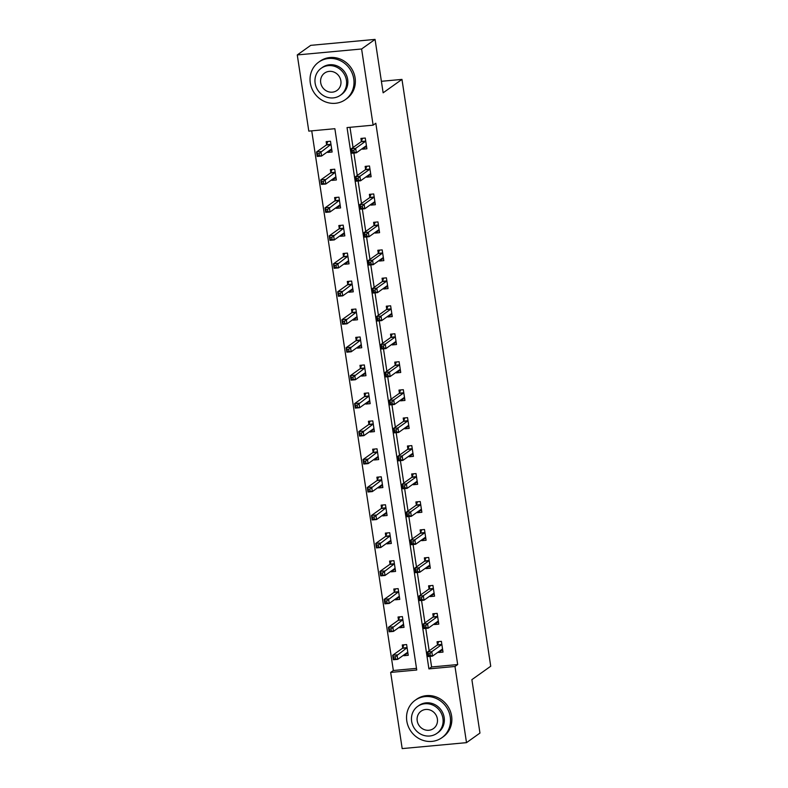 <?xml version="1.0" encoding="UTF-8"?>
<svg xmlns="http://www.w3.org/2000/svg" width="788" height="788" viewBox="0 0 788 788"><rect width="100%" height="100%" fill="white"/><g stroke="black" fill="none" stroke-linecap="round" stroke-linejoin="round"><path stroke-width="1.18" d="M402.185 748.6L390.661 672.42L416.744 670.007L334.87 128.7L308.798 131.113L297.273 54.933L361.603 48.984L373.118 125.164L347.045 127.577L428.908 668.884L454.991 666.471L466.506 742.651L402.185 748.6M311.733 130.838L393.35 670.509L390.661 672.42M361.603 48.984L375.058 39.4L310.728 45.349L297.273 54.933M375.058 39.4L383.135 92.817L401.969 79.401L381.392 81.302M401.969 79.401L490.727 666.234L471.884 679.65L479.961 733.067L466.506 742.651M393.35 670.509L416.488 668.362M403.791 655.015L403.899 655.715L408.243 655.311L406.618 644.564L402.274 644.958L402.707 647.864M399.565 627.051L399.674 627.76L404.017 627.356L402.392 616.6L398.038 617.004L398.482 619.9M395.33 599.087L395.438 599.796L399.782 599.392L398.157 588.636L393.813 589.04L394.256 591.936M391.104 571.123L391.212 571.832L395.556 571.428L393.931 560.672L389.587 561.076L390.021 563.981M386.878 543.168L386.987 543.868L391.331 543.464L389.705 532.718L385.352 533.112L385.795 536.017M382.643 515.204L382.751 515.904L387.095 515.51L385.47 504.753L381.126 505.157L381.569 508.053M378.417 487.24L378.526 487.949L382.869 487.545L381.244 476.789L376.9 477.193L377.334 480.089M374.192 459.276L374.3 459.985L378.644 459.581L377.019 448.825L372.665 449.229L373.108 452.135M369.956 431.322L370.065 432.021L374.418 431.617L372.783 420.871L368.439 421.265L368.882 424.171M365.731 403.358L365.839 404.057L370.183 403.663L368.557 392.907L364.214 393.31L364.647 396.206M361.505 375.393L361.613 376.103L365.957 375.699L364.332 364.942L359.978 365.346L360.421 368.242M357.269 347.429L357.378 348.138L361.731 347.735L360.096 336.978L355.752 337.382L356.196 340.288M353.044 319.475L353.152 320.174L357.496 319.77L355.871 309.024L351.527 309.418L351.96 312.324M348.818 291.511L348.926 292.21L353.27 291.816L351.645 281.06L347.301 281.464L347.735 284.36M344.592 263.547L344.691 264.256L349.045 263.852L347.409 253.096L343.066 253.5L343.509 256.396M340.357 235.582L340.465 236.292L344.809 235.888L343.184 225.132L338.84 225.535L339.273 228.441M336.131 207.628L336.24 208.327L340.583 207.924L338.958 197.177L334.614 197.571L335.048 200.477M331.906 179.664L332.004 180.363L336.358 179.969L334.723 169.213L330.379 169.617L330.822 172.513M327.67 151.7L327.778 152.409L332.122 152.005L330.497 141.249L326.153 141.653L326.587 144.549M430.002 656.365L431.597 666.963L457.68 664.56L375.817 123.243L373.118 125.164M349.98 127.301L353.044 147.523M353.881 153.059L357.269 175.488M358.107 181.013L361.495 203.442M362.332 208.978L365.731 231.406M366.568 236.942L369.956 259.37M370.793 264.906L374.182 287.334M375.019 292.86L378.417 315.289M379.255 320.824L382.643 343.253M383.48 348.788L386.869 371.217M387.706 376.753L391.104 399.181M391.941 404.707L395.33 427.135M396.167 432.671L399.555 455.1M400.393 460.635L403.791 483.064M404.628 488.599L408.017 511.028M408.854 516.554L412.242 538.992M413.079 544.518L416.478 566.946M417.315 572.482L420.703 594.91M421.541 600.446L424.929 622.875M425.766 628.4L429.164 650.839M438.561 651.794L438.67 652.503L443.014 652.1L441.388 641.343L437.044 641.747L437.478 644.643M434.336 623.83L434.434 624.539L438.788 624.135L437.163 613.379L432.809 613.783L433.252 616.689M430.1 595.876L430.209 596.575L434.552 596.171L432.927 585.425L428.583 585.819L429.027 588.725M425.875 567.912L425.983 568.621L430.327 568.217L428.702 557.461L424.358 557.865L424.791 560.76M421.649 539.947L421.757 540.657L426.101 540.253L424.476 529.497L420.122 529.9L420.565 532.796M417.413 511.983L417.522 512.692L421.866 512.289L420.24 501.532L415.897 501.936L416.34 504.842M413.188 484.029L413.296 484.728L417.64 484.325L416.015 473.578L411.671 473.972L412.104 476.878M408.962 456.065L409.07 456.764L413.414 456.37L411.789 445.614L407.435 446.018L407.879 448.914M404.727 428.101L404.835 428.81L409.179 428.406L407.554 417.65L403.21 418.054L403.653 420.95M400.501 400.137L400.609 400.846L404.953 400.442L403.328 389.686L398.984 390.09L399.418 392.995M396.275 372.182L396.384 372.882L400.728 372.478L399.102 361.731L394.749 362.125L395.192 365.031M392.04 344.218L392.148 344.917L396.502 344.523L394.867 333.767L390.523 334.171L390.966 337.067M387.814 316.254L387.923 316.963L392.266 316.559L390.641 305.803L386.297 306.207L386.731 309.103M383.589 288.29L383.697 288.999L388.041 288.595L386.416 277.839L382.062 278.243L382.505 281.149M379.353 260.336L379.461 261.035L383.815 260.631L382.18 249.885L377.836 250.279L378.279 253.184M375.127 232.371L375.236 233.071L379.58 232.677L377.954 221.921L373.611 222.324L374.044 225.22M370.902 204.407L371.01 205.116L375.354 204.713L373.729 193.956L369.385 194.36L369.818 197.256M366.676 176.443L366.775 177.152L371.128 176.748L369.493 165.992L365.149 166.396L365.593 169.302M362.441 148.489L362.549 149.188L366.893 148.784L365.268 138.038L360.924 138.432L361.357 141.338M457.68 664.56L454.991 666.471M431.597 666.963L428.908 668.884M441.635 650.395L438.67 652.503M406.864 653.607L403.899 655.715M402.629 625.642L399.674 627.76M437.399 622.431L434.434 624.539M398.403 597.688L395.438 599.796M433.173 594.467L430.209 596.575M394.177 569.724L391.212 571.832M428.948 566.503L425.983 568.621M389.942 541.76L386.987 543.868M424.712 538.549L421.757 540.657M385.716 513.796L382.751 515.904M420.487 510.585L417.522 512.692M381.49 485.841L378.526 487.949M416.261 482.62L413.296 484.728M377.255 457.877L374.3 459.985M412.026 454.656L409.07 456.764M373.029 429.913L370.065 432.021M407.8 426.702L404.835 428.81M368.804 401.949L365.839 404.057M403.574 398.738L400.609 400.846M364.568 373.985L361.613 376.103M399.339 370.774L396.384 372.882M360.343 346.031L357.378 348.138M395.113 342.81L392.148 344.917M356.117 318.066L353.152 320.174M390.887 314.845L387.923 316.963M351.881 290.102L348.926 292.21M386.652 286.891L383.697 288.999M347.656 262.138L344.691 264.256M382.426 258.927L379.461 261.035M343.43 234.184L340.465 236.292M378.201 230.963L375.236 233.071M339.195 206.22L336.24 208.327M373.965 202.999L371.01 205.116M334.969 178.255L332.004 180.363M369.739 175.044L366.775 177.152M330.743 150.291L327.778 152.409M365.514 147.08L362.549 149.188M440.374 650.504L442.738 650.287M429.982 653.616L428.248 653.784L428.514 655.577L430.258 655.409L429.982 653.616L431.785 651.656L432.464 656.138L428.12 656.542L427.441 652.06L431.785 651.656L441.585 644.683A1.842 0.581 84.7 0 0 441.763 644.407L441.822 644.249M442.57 649.194L442.482 649.145A1.842 0.581 84.7 0 0 442.364 649.125A1.842 0.581 84.7 0 0 442.255 649.164L432.464 656.138L430.258 655.409M428.248 653.784L427.441 652.06L437.232 645.086A1.842 0.581 84.7 0 0 437.419 644.811L438.67 641.599M428.514 655.577L428.12 656.542M407.967 653.508L405.603 653.725M395.487 658.63L395.212 656.837L393.478 656.995L393.744 658.788L397.694 659.359L393.35 659.753L392.67 655.271L397.014 654.877L397.694 659.359L407.494 652.375A1.842 0.581 -95.3 0 1 407.593 652.336A1.842 0.581 -95.3 0 1 407.711 652.365L407.81 652.415M403.899 644.811L402.648 648.022A1.842 0.581 -95.3 0 1 402.461 648.297L392.67 655.271L393.478 656.995M407.061 647.46L406.992 647.628A1.842 0.581 -95.3 0 1 406.815 647.894L395.212 656.837M393.35 659.753L393.744 658.788M406.795 721A23 21.463 -125.5 0 0 441.871 737.726A23 21.463 -125.5 0 0 450.263 716.981A23 21.463 -125.5 0 0 415.187 700.256A23 21.463 -125.5 0 0 406.795 721M441.871 737.726L443.22 736.77A23 21.463 -125.5 0 0 451.603 716.026A23 21.463 -125.5 0 0 416.527 699.301L415.187 700.256M417.679 706.383L418.921 705.506A16.558 15.455 54.5 0 1 444.176 717.543A16.558 15.455 54.5 0 1 438.138 732.485L436.897 733.362A16.558 15.455 -125.5 0 0 442.935 718.429A16.558 15.455 -125.5 0 0 417.679 706.383A16.558 15.455 -125.5 0 0 411.641 721.325A16.558 15.455 -125.5 0 0 436.897 733.362M437.379 718.942A10.668 9.958 -125.5 0 0 421.097 711.18A10.668 9.958 -125.5 0 0 417.207 720.803A10.668 9.958 -125.5 0 0 433.479 728.565A10.668 9.958 -125.5 0 0 437.379 718.942M310.295 82.898A23 21.463 -125.5 0 0 345.371 99.623A23 21.463 -125.5 0 0 353.753 78.879A23 21.463 -125.5 0 0 318.687 62.154A23 21.463 -125.5 0 0 310.295 82.898M345.371 99.623L346.71 98.667A23 21.463 -125.5 0 0 355.102 77.923A23 21.463 -125.5 0 0 320.026 61.198L318.687 62.154M321.179 68.28L322.42 67.404A16.558 15.455 54.5 0 1 347.675 79.44A16.558 15.455 54.5 0 1 341.637 94.383L340.396 95.259A16.558 15.455 -125.5 0 0 346.434 80.327A16.558 15.455 -125.5 0 0 321.179 68.28A16.558 15.455 -125.5 0 0 315.141 83.223A16.558 15.455 -125.5 0 0 340.396 95.259M340.869 80.839A10.668 9.958 -125.5 0 0 324.597 73.077A10.668 9.958 -125.5 0 0 320.706 82.71A10.668 9.958 -125.5 0 0 336.978 90.462A10.668 9.958 -125.5 0 0 340.869 80.839M436.138 622.55L438.512 622.323M425.756 625.662L424.023 625.82L424.289 627.612L426.032 627.455L425.756 625.662L427.559 623.692L428.239 628.174L423.885 628.578L423.215 624.096L427.559 623.692L437.35 616.718A1.842 0.581 84.7 0 0 437.537 616.443L437.596 616.285M438.345 621.24L438.256 621.19A1.842 0.581 84.7 0 0 438.128 621.161A1.842 0.581 84.7 0 0 438.029 621.2L428.239 628.174L426.032 627.455M424.023 625.82L423.215 624.096L433.006 617.122A1.842 0.581 84.7 0 0 433.193 616.846L434.434 613.635M424.289 627.612L423.885 628.578M431.913 594.585L434.286 594.369M421.531 597.698L419.787 597.856L420.063 599.648L421.797 599.491L421.531 597.698L423.333 595.738L424.003 600.22L419.659 600.614L418.98 596.132L423.333 595.738L433.124 588.754A1.842 0.581 84.7 0 0 433.301 588.488L433.37 588.321M434.119 593.275L434.021 593.226A1.842 0.581 84.7 0 0 433.902 593.197A1.842 0.581 84.7 0 0 433.804 593.236L424.003 600.22L421.797 599.491M419.787 597.856L418.98 596.132L428.78 589.158A1.842 0.581 84.7 0 0 428.958 588.882L430.209 585.671M420.063 599.648L419.659 600.614M403.742 625.544L401.368 625.761M391.262 630.666L390.986 628.873L389.252 629.041L389.518 630.833L393.468 631.395L389.114 631.799L388.445 627.317L392.788 626.913L393.468 631.395L403.259 624.411A1.842 0.581 -95.3 0 1 403.367 624.372A1.842 0.581 -95.3 0 1 403.486 624.401L403.574 624.451M399.664 616.846L398.423 620.067A1.842 0.581 -95.3 0 1 398.236 620.333L388.445 627.317L389.252 629.041M402.826 619.496L402.766 619.663A1.842 0.581 -95.3 0 1 402.579 619.939L390.986 628.873M389.114 631.799L389.518 630.833M399.516 597.58L397.142 597.796M387.026 602.702L386.76 600.909L385.017 601.077L385.293 602.869L389.233 603.431L384.889 603.835L384.209 599.353L388.563 598.949L389.233 603.431L399.033 596.457A1.842 0.581 -95.3 0 1 399.132 596.418A1.842 0.581 -95.3 0 1 399.25 596.437L399.349 596.486M395.438 588.892L394.187 592.103A1.842 0.581 -95.3 0 1 394.01 592.379L384.209 599.353L385.017 601.077M398.6 591.542L398.531 591.699A1.842 0.581 -95.3 0 1 398.354 591.975L386.76 600.909M384.889 603.835L385.293 602.869M427.687 566.621L430.051 566.405M417.295 569.734L415.562 569.901L415.828 571.684L417.571 571.527L417.295 569.734L419.098 567.774L419.777 572.255L415.434 572.659L414.754 568.178L419.098 567.774L428.899 560.8A1.842 0.581 84.7 0 0 429.076 560.524L429.145 560.357M429.893 565.311L429.795 565.262A1.842 0.581 84.7 0 0 429.677 565.232A1.842 0.581 84.7 0 0 429.578 565.272L419.777 572.255L417.571 571.527M415.562 569.901L414.754 568.178L424.545 561.194A1.842 0.581 84.7 0 0 424.732 560.928L425.983 557.707M415.828 571.684L415.434 572.659M423.451 538.657L425.825 538.44M413.07 541.77L411.336 541.937L411.602 543.73L413.345 543.562L413.07 541.77L414.872 539.81L415.552 544.291L411.198 544.695L410.528 540.213L414.872 539.81L424.663 532.836A1.842 0.581 84.7 0 0 424.85 532.56L424.909 532.402M425.658 537.347L425.569 537.298A1.842 0.581 84.7 0 0 425.451 537.278A1.842 0.581 84.7 0 0 425.343 537.317L415.552 544.291L413.345 543.562M411.336 541.937L410.528 540.213L420.319 533.24A1.842 0.581 84.7 0 0 420.506 532.964L421.747 529.753M411.602 543.73L411.198 544.695M419.226 510.703L421.6 510.476M408.844 513.815L407.101 513.973L407.376 515.766L409.11 515.608L408.844 513.815L410.646 511.845L411.316 516.327L406.972 516.731L406.293 512.249L410.646 511.845L420.437 504.872A1.842 0.581 84.7 0 0 420.615 504.596L420.684 504.438M421.432 509.393L421.334 509.344A1.842 0.581 84.7 0 0 421.216 509.314A1.842 0.581 84.7 0 0 421.117 509.353L411.316 516.327L409.11 515.608M407.101 513.973L406.293 512.249L416.094 505.275A1.842 0.581 84.7 0 0 416.271 505L417.522 501.789M407.376 515.766L406.972 516.731M395.281 569.616L392.916 569.842M382.801 574.747L382.525 572.955L380.791 573.112L381.057 574.905L385.007 575.467L380.663 575.87L379.983 571.389L384.327 570.985L385.007 575.467L394.808 568.493A1.842 0.581 -95.3 0 1 394.906 568.453A1.842 0.581 -95.3 0 1 395.024 568.483L395.123 568.532M391.212 560.928L389.961 564.139A1.842 0.581 -95.3 0 1 389.774 564.415L379.983 571.389L380.791 573.112M394.374 563.578L394.305 563.735A1.842 0.581 -95.3 0 1 394.128 564.011L382.525 572.955M380.663 575.87L381.057 574.905M391.055 541.661L388.681 541.878M378.575 546.783L378.299 544.991L376.565 545.148L376.831 546.941L380.781 547.512L376.428 547.906L375.758 543.425L380.102 543.03L380.781 547.512L390.572 540.529A1.842 0.581 -95.3 0 1 390.681 540.489A1.842 0.581 -95.3 0 1 390.799 540.519L390.887 540.568M386.977 532.964L385.736 536.175A1.842 0.581 -95.3 0 1 385.549 536.451L375.758 543.425L376.565 545.148M390.139 535.613L390.08 535.781A1.842 0.581 -95.3 0 1 389.893 536.047L378.299 544.991M376.428 547.906L376.831 546.941M386.829 513.697L384.455 513.914M374.339 518.819L374.073 517.026L372.33 517.194L372.606 518.977L376.546 519.548L372.202 519.952L371.522 515.47L375.876 515.066L376.546 519.548L386.347 512.564A1.842 0.581 -95.3 0 1 386.445 512.525A1.842 0.581 -95.3 0 1 386.563 512.555L386.662 512.604M382.751 505L381.5 508.221A1.842 0.581 -95.3 0 1 381.323 508.487L371.522 515.47L372.33 517.194M385.913 507.649L385.854 507.817A1.842 0.581 -95.3 0 1 385.667 508.093L374.073 517.026M372.202 519.952L372.606 518.977M415 482.739L417.364 482.522M404.608 485.851L402.875 486.009L403.141 487.802L404.884 487.644L404.608 485.851L406.411 483.891L407.091 488.373L402.747 488.767L402.067 484.285L406.411 483.891L416.212 476.907A1.842 0.581 84.7 0 0 416.389 476.641L416.458 476.474M417.207 481.429L417.108 481.379A1.842 0.581 84.7 0 0 416.99 481.35A1.842 0.581 84.7 0 0 416.891 481.389L407.091 488.373L404.884 487.644M402.875 486.009L402.067 484.285L411.858 477.311A1.842 0.581 84.7 0 0 412.045 477.036L413.296 473.824M403.141 487.802L402.747 488.767M382.594 485.733L380.23 485.95M370.114 490.855L369.848 489.062L368.104 489.23L368.38 491.022L372.32 491.584L367.976 491.988L367.297 487.506L371.641 487.102L372.32 491.584L382.121 484.61A1.842 0.581 -95.3 0 1 382.219 484.571A1.842 0.581 -95.3 0 1 382.338 484.59L382.436 484.64M378.526 477.045L377.275 480.256A1.842 0.581 -95.3 0 1 377.097 480.532L367.297 487.506L368.104 489.23M381.688 479.695L381.619 479.853A1.842 0.581 -95.3 0 1 381.441 480.128L369.848 489.062M367.976 491.988L368.38 491.022M410.765 454.774L413.139 454.558M400.383 457.887L398.649 458.055L398.915 459.837L400.659 459.68L400.383 457.887L402.185 455.927L402.865 460.409L398.511 460.813L397.841 456.331L402.185 455.927L411.976 448.953A1.842 0.581 84.7 0 0 412.163 448.677L412.222 448.51M412.971 453.464L412.882 453.415A1.842 0.581 84.7 0 0 412.764 453.386A1.842 0.581 84.7 0 0 412.656 453.425L402.865 460.409L400.659 459.68M398.649 458.055L397.841 456.331L407.632 449.347A1.842 0.581 84.7 0 0 407.82 449.081L409.061 445.86M398.915 459.837L398.511 460.813M378.368 457.769L375.994 457.995M365.888 462.901L365.612 461.108L363.879 461.266L364.145 463.058L368.094 463.62L363.751 464.024L363.071 459.542L367.415 459.138L368.094 463.62L377.885 456.646A1.842 0.581 -95.3 0 1 377.994 456.607A1.842 0.581 -95.3 0 1 378.112 456.636L378.201 456.685M374.29 449.081L373.049 452.292A1.842 0.581 -95.3 0 1 372.862 452.568L363.071 459.542L363.879 461.266M377.452 451.731L377.393 451.888A1.842 0.581 -95.3 0 1 377.206 452.164L365.612 461.108M363.751 464.024L364.145 463.058M406.539 426.81L408.913 426.594M396.157 429.923L394.414 430.09L394.69 431.883L396.423 431.716L396.157 429.923L397.96 427.963L398.63 432.445L394.286 432.848L393.606 428.367L397.96 427.963L407.751 420.989A1.842 0.581 84.7 0 0 407.938 420.713L407.997 420.556M408.745 425.5L408.647 425.451A1.842 0.581 84.7 0 0 408.529 425.431A1.842 0.581 84.7 0 0 408.43 425.471L398.63 432.445L396.423 431.716M394.414 430.09L393.606 428.367L403.407 421.393A1.842 0.581 84.7 0 0 403.584 421.117L404.835 417.906M394.69 431.883L394.286 432.848M374.142 429.815L371.769 430.031M361.653 434.937L361.387 433.144L359.643 433.301L359.919 435.094L363.859 435.666L359.515 436.059L358.836 431.578L363.189 431.184L363.859 435.666L373.66 428.682A1.842 0.581 -95.3 0 1 373.758 428.642A1.842 0.581 -95.3 0 1 373.876 428.672L373.975 428.721M370.065 421.117L368.814 424.328A1.842 0.581 -95.3 0 1 368.636 424.604L358.836 431.578L359.643 433.301M373.226 423.767L373.167 423.934A1.842 0.581 -95.3 0 1 372.98 424.2L361.387 433.144M359.515 436.059L359.919 435.094M402.313 398.856L404.677 398.63M391.931 401.969L390.188 402.126L390.464 403.919L392.197 403.761L391.931 401.969L393.724 399.999L394.404 404.48L390.06 404.884L389.38 400.402L393.724 399.999L403.525 393.025A1.842 0.581 84.7 0 0 403.702 392.749L403.771 392.591M404.52 397.546L404.421 397.497A1.842 0.581 84.7 0 0 404.303 397.467A1.842 0.581 84.7 0 0 404.205 397.507L394.404 404.48L392.197 403.761M390.188 402.126L389.38 400.402L399.181 393.429A1.842 0.581 84.7 0 0 399.358 393.153L400.609 389.942M390.464 403.919L390.06 404.884M369.907 401.85L367.543 402.067M357.427 406.972L357.161 405.18L355.418 405.337L355.693 407.13L359.633 407.701L355.289 408.105L354.61 403.623L358.954 403.22L359.633 407.701L369.434 400.718A1.842 0.581 -95.3 0 1 369.533 400.678A1.842 0.581 -95.3 0 1 369.651 400.708L369.749 400.757M365.839 393.153L364.588 396.374A1.842 0.581 -95.3 0 1 364.411 396.64L354.61 403.623L355.418 405.337M369.001 395.803L368.932 395.97A1.842 0.581 -95.3 0 1 368.754 396.246L357.161 405.18M355.289 408.105L355.693 407.13M398.078 370.892L400.452 370.675M387.696 374.005L385.962 374.162L386.228 375.955L387.972 375.797L387.696 374.005L389.499 372.044L390.178 376.526L385.834 376.92L385.155 372.438L389.499 372.044L399.289 365.061A1.842 0.581 84.7 0 0 399.477 364.795L399.536 364.627M400.284 369.582L400.196 369.533A1.842 0.581 84.7 0 0 400.077 369.503A1.842 0.581 84.7 0 0 399.969 369.542L390.178 376.526L387.972 375.797M385.962 374.162L385.155 372.438L394.946 365.465A1.842 0.581 84.7 0 0 395.133 365.189L396.374 361.978M386.228 375.955L385.834 376.92M365.681 373.886L363.307 374.103M353.201 379.008L352.925 377.216L351.192 377.383L351.458 379.176L355.408 379.737L351.064 380.141L350.384 375.659L354.728 375.255L355.408 379.737L365.199 372.763A1.842 0.581 -95.3 0 1 365.307 372.724A1.842 0.581 -95.3 0 1 365.425 372.744L365.514 372.793M361.603 365.199L360.362 368.41A1.842 0.581 -95.3 0 1 360.175 368.685L350.384 375.659L351.192 377.383M364.765 367.848L364.706 368.006A1.842 0.581 -95.3 0 1 364.519 368.282L352.925 377.216M351.064 380.141L351.458 379.176M393.852 342.928L396.226 342.711M383.47 346.04L381.727 346.198L382.003 347.991L383.736 347.833L383.47 346.04L385.273 344.08L385.943 348.562L381.599 348.966L380.919 344.484L385.273 344.08L395.064 337.106A1.842 0.581 84.7 0 0 395.251 336.831L395.31 336.663M396.059 341.618L395.96 341.568A1.842 0.581 84.7 0 0 395.842 341.539A1.842 0.581 84.7 0 0 395.743 341.578L385.943 348.562L383.736 347.833M381.727 346.198L380.919 344.484L390.72 337.5A1.842 0.581 84.7 0 0 390.897 337.234L392.148 334.014M382.003 347.991L381.599 348.966M361.456 345.922L359.082 346.149M348.966 351.054L348.7 349.261L346.956 349.419L347.232 351.212L351.172 351.773L346.828 352.177L346.149 347.695L350.502 347.291L351.172 351.773L360.973 344.799A1.842 0.581 -95.3 0 1 361.071 344.76A1.842 0.581 -95.3 0 1 361.19 344.789L361.288 344.839M357.378 337.234L356.127 340.446A1.842 0.581 -95.3 0 1 355.949 340.721L346.149 347.695L346.956 349.419M360.54 339.884L360.48 340.042A1.842 0.581 -95.3 0 1 360.293 340.317L348.7 349.261M346.828 352.177L347.232 351.212M389.627 314.964L391.991 314.747M379.245 318.076L377.501 318.244L377.777 320.036L379.511 319.869L379.245 318.076L381.037 316.116L381.717 320.598L377.373 321.002L376.694 316.52L381.037 316.116L390.838 309.142A1.842 0.581 84.7 0 0 391.015 308.866L391.084 308.709M391.833 313.654L391.734 313.604A1.842 0.581 84.7 0 0 391.616 313.585A1.842 0.581 84.7 0 0 391.518 313.624L381.717 320.598L379.511 319.869M377.501 318.244L376.694 316.52L386.494 309.546A1.842 0.581 84.7 0 0 386.672 309.27L387.923 306.059M377.777 320.036L377.373 321.002M357.22 317.968L354.856 318.185M344.74 323.09L344.474 321.297L342.731 321.455L343.007 323.247L346.947 323.819L342.603 324.213L341.923 319.731L346.267 319.337L346.947 323.819L356.747 316.835A1.842 0.581 -95.3 0 1 356.846 316.796A1.842 0.581 -95.3 0 1 356.964 316.825L357.062 316.875M353.152 309.27L351.901 312.481A1.842 0.581 -95.3 0 1 351.724 312.757L341.923 319.731L342.731 321.455M356.314 311.92L356.245 312.087A1.842 0.581 -95.3 0 1 356.068 312.353L344.474 321.297M342.603 324.213L343.007 323.247M385.391 287.009L387.765 286.783M375.009 290.122L373.276 290.279L373.542 292.072L375.285 291.915L375.009 290.122L376.812 288.152L377.491 292.634L373.148 293.038L372.468 288.556L376.812 288.152L386.603 281.178A1.842 0.581 84.7 0 0 386.79 280.902L386.849 280.745M387.597 285.699L387.509 285.65A1.842 0.581 84.7 0 0 387.391 285.62A1.842 0.581 84.7 0 0 387.282 285.66L377.491 292.634L375.285 291.915M373.276 290.279L372.468 288.556L382.259 281.582A1.842 0.581 84.7 0 0 382.446 281.306L383.687 278.095M373.542 292.072L373.148 293.038M352.994 290.004L350.621 290.22M340.514 295.126L340.239 293.333L338.505 293.491L338.771 295.283L342.721 295.855L338.377 296.258L337.697 291.777L342.041 291.373L342.721 295.855L352.512 288.871A1.842 0.581 -95.3 0 1 352.62 288.832A1.842 0.581 -95.3 0 1 352.738 288.861L352.827 288.91M348.917 281.306L347.675 284.527A1.842 0.581 -95.3 0 1 347.488 284.793L337.697 291.777L338.505 293.491M352.078 283.956L352.019 284.123A1.842 0.581 -95.3 0 1 351.842 284.389L340.239 293.333M338.377 296.258L338.771 295.283M381.165 259.045L383.539 258.828M370.784 262.158L369.04 262.315L369.316 264.108L371.049 263.95L370.784 262.158L372.586 260.198L373.256 264.669L368.912 265.073L368.232 260.592L372.586 260.198L382.377 253.214A1.842 0.581 84.7 0 0 382.564 252.948L382.623 252.781M383.372 257.735L383.273 257.686A1.842 0.581 84.7 0 0 383.155 257.656A1.842 0.581 84.7 0 0 383.057 257.696L373.256 264.669L371.049 263.95M369.04 262.315L368.232 260.592L378.033 253.618A1.842 0.581 84.7 0 0 378.21 253.342L379.461 250.131M369.316 264.108L368.912 265.073M348.769 262.04L346.395 262.256M336.279 267.162L336.013 265.369L334.27 265.536L334.545 267.329L338.495 267.89L334.142 268.294L333.462 263.813L337.816 263.409L338.495 267.89L348.286 260.917A1.842 0.581 -95.3 0 1 348.385 260.877A1.842 0.581 -95.3 0 1 348.503 260.897L348.601 260.946M344.691 253.352L343.44 256.563A1.842 0.581 -95.3 0 1 343.263 256.839L333.462 263.813L334.27 265.536M347.853 256.001L347.794 256.159A1.842 0.581 -95.3 0 1 347.606 256.435L336.013 265.369M334.142 268.294L334.545 267.329M376.94 231.081L379.304 230.864M366.558 234.194L364.814 234.351L365.09 236.144L366.824 235.986L366.558 234.194L368.351 232.233L369.03 236.715L364.686 237.119L364.007 232.637L368.351 232.233L378.151 225.25A1.842 0.581 84.7 0 0 378.329 224.984L378.398 224.816M379.146 229.771L379.048 229.722A1.842 0.581 84.7 0 0 378.929 229.692A1.842 0.581 84.7 0 0 378.831 229.732L369.03 236.715L366.824 235.986M364.814 234.351L364.007 232.637L373.808 225.654A1.842 0.581 84.7 0 0 373.985 225.388L375.236 222.167M365.09 236.144L364.686 237.119M344.533 234.075L342.169 234.302M332.053 239.207L331.787 237.415L330.044 237.572L330.32 239.365L334.26 239.926L329.916 240.33L329.236 235.848L333.58 235.445L334.26 239.926L344.06 232.952A1.842 0.581 -95.3 0 1 344.159 232.913A1.842 0.581 -95.3 0 1 344.277 232.943L344.376 232.992M340.465 225.388L339.214 228.599A1.842 0.581 -95.3 0 1 339.037 228.875L329.236 235.848L330.044 237.572M343.627 228.037L343.558 228.195A1.842 0.581 -95.3 0 1 343.381 228.471L331.787 237.415M329.916 240.33L330.32 239.365M372.704 203.117L375.078 202.9M362.322 206.229L360.589 206.397L360.855 208.19L362.598 208.022L362.322 206.229L364.125 204.269L364.805 208.751L360.461 209.155L359.781 204.673L364.125 204.269L373.926 197.296A1.842 0.581 84.7 0 0 374.103 197.02L374.162 196.862M374.911 201.807L374.822 201.758A1.842 0.581 84.7 0 0 374.704 201.738A1.842 0.581 84.7 0 0 374.596 201.777L364.805 208.751L362.598 208.022M360.589 206.397L359.781 204.673L369.572 197.699A1.842 0.581 84.7 0 0 369.759 197.424L371 194.212M360.855 208.19L360.461 209.155M340.308 206.121L337.944 206.338M327.828 211.243L327.552 209.45L325.818 209.608L326.084 211.401L330.034 211.962L325.69 212.366L325.011 207.884L329.354 207.49L330.034 211.962L339.825 204.988A1.842 0.581 -95.3 0 1 339.933 204.949A1.842 0.581 -95.3 0 1 340.052 204.978L340.14 205.028M336.23 197.424L334.989 200.635A1.842 0.581 -95.3 0 1 334.801 200.91L325.011 207.884L325.818 209.608M339.392 200.073L339.332 200.241A1.842 0.581 -95.3 0 1 339.155 200.507L327.552 209.45M325.69 212.366L326.084 211.401M368.479 175.163L370.853 174.936M358.097 178.275L356.353 178.433L356.629 180.225L358.363 180.068L358.097 178.275L359.899 176.305L360.579 180.787L356.225 181.191L355.546 176.709L359.899 176.305L369.69 169.331A1.842 0.581 84.7 0 0 369.877 169.056L369.936 168.898M370.685 173.852L370.587 173.803A1.842 0.581 84.7 0 0 370.468 173.774A1.842 0.581 84.7 0 0 370.37 173.813L360.579 180.787L358.363 180.068M356.353 178.433L355.546 176.709L365.346 169.735A1.842 0.581 84.7 0 0 365.524 169.459L366.775 166.248M356.629 180.225L356.225 181.191M336.082 178.157L333.708 178.374M323.592 183.279L323.326 181.486L321.583 181.644L321.859 183.437L325.808 184.008L321.455 184.412L320.775 179.93L325.129 179.526L325.808 184.008L335.599 177.024A1.842 0.581 -95.3 0 1 335.698 176.985A1.842 0.581 -95.3 0 1 335.816 177.014L335.915 177.064M332.004 169.459L330.753 172.68A1.842 0.581 -95.3 0 1 330.576 172.946L320.775 179.93L321.583 181.644M335.166 172.109L335.107 172.276A1.842 0.581 -95.3 0 1 334.92 172.542L323.326 181.486M321.455 184.412L321.859 183.437M364.253 147.198L366.617 146.982M353.871 150.311L352.128 150.469L352.403 152.261L354.137 152.104L353.871 150.311L355.664 148.351L356.343 152.823L352 153.227L351.32 148.745L355.664 148.351L365.465 141.367A1.842 0.581 84.7 0 0 365.642 141.101L365.711 140.934M366.459 145.888L366.361 145.839A1.842 0.581 84.7 0 0 366.243 145.81A1.842 0.581 84.7 0 0 366.144 145.849L356.343 152.823L354.137 152.104M352.128 150.469L351.32 148.745L361.121 141.771A1.842 0.581 84.7 0 0 361.298 141.495L362.549 138.284M352.403 152.261L352 153.227M331.846 150.193L329.483 150.409M319.367 155.315L319.101 153.522L317.357 153.69L317.633 155.482L321.573 156.044L317.229 156.448L316.549 151.966L320.893 151.562L321.573 156.044L331.374 149.07A1.842 0.581 -95.3 0 1 331.472 149.031A1.842 0.581 -95.3 0 1 331.59 149.05L331.689 149.099M327.778 141.505L326.527 144.716A1.842 0.581 -95.3 0 1 326.35 144.992L316.549 151.966L317.357 153.69M330.94 144.155L330.871 144.312A1.842 0.581 -95.3 0 1 330.694 144.588L319.101 153.522M317.229 156.448L317.633 155.482M441.585 644.683L437.232 645.086M441.763 644.407L437.419 644.811M402.648 648.022L406.992 647.628M402.461 648.297L406.815 647.894M437.35 616.718L433.006 617.122M437.537 616.443L433.193 616.846M433.124 588.754L428.78 589.158M433.301 588.488L428.958 588.882M398.423 620.067L402.766 619.663M398.236 620.333L402.579 619.939M394.187 592.103L398.531 591.699M394.01 592.379L398.354 591.975M428.899 560.8L424.545 561.194M429.076 560.524L424.732 560.928M424.663 532.836L420.319 533.24M424.85 532.56L420.506 532.964M420.437 504.872L416.094 505.275M420.615 504.596L416.271 505M389.961 564.139L394.305 563.735M389.774 564.415L394.128 564.011M385.736 536.175L390.08 535.781M385.549 536.451L389.893 536.047M381.5 508.221L385.854 507.817M381.323 508.487L385.667 508.093M416.212 476.907L411.858 477.311M416.389 476.641L412.045 477.036M377.275 480.256L381.619 479.853M377.097 480.532L381.441 480.128M411.976 448.953L407.632 449.347M412.163 448.677L407.82 449.081M373.049 452.292L377.393 451.888M372.862 452.568L377.206 452.164M407.751 420.989L403.407 421.393M407.938 420.713L403.584 421.117M368.814 424.328L373.167 423.934M368.636 424.604L372.98 424.2M403.525 393.025L399.181 393.429M403.702 392.749L399.358 393.153M364.588 396.374L368.932 395.97M364.411 396.64L368.754 396.246M399.289 365.061L394.946 365.465M399.477 364.795L395.133 365.189M360.362 368.41L364.706 368.006M360.175 368.685L364.519 368.282M395.064 337.106L390.72 337.5M395.251 336.831L390.897 337.234M356.127 340.446L360.48 340.042M355.949 340.721L360.293 340.317M390.838 309.142L386.494 309.546M391.015 308.866L386.672 309.27M351.901 312.481L356.245 312.087M351.724 312.757L356.068 312.353M386.603 281.178L382.259 281.582M386.79 280.902L382.446 281.306M347.675 284.527L352.019 284.123M347.488 284.793L351.842 284.389M382.377 253.214L378.033 253.618M382.564 252.948L378.21 253.342M343.44 256.563L347.794 256.159M343.263 256.839L347.606 256.435M378.151 225.25L373.808 225.654M378.329 224.984L373.985 225.388M339.214 228.599L343.558 228.195M339.037 228.875L343.381 228.471M373.926 197.296L369.572 197.699M374.103 197.02L369.759 197.424M334.989 200.635L339.332 200.241M334.801 200.91L339.155 200.507M369.69 169.331L365.346 169.735M369.877 169.056L365.524 169.459M330.753 172.68L335.107 172.276M330.576 172.946L334.92 172.542M365.465 141.367L361.121 141.771M365.642 141.101L361.298 141.495M326.527 144.716L330.871 144.312M326.35 144.992L330.694 144.588"/></g></svg>

